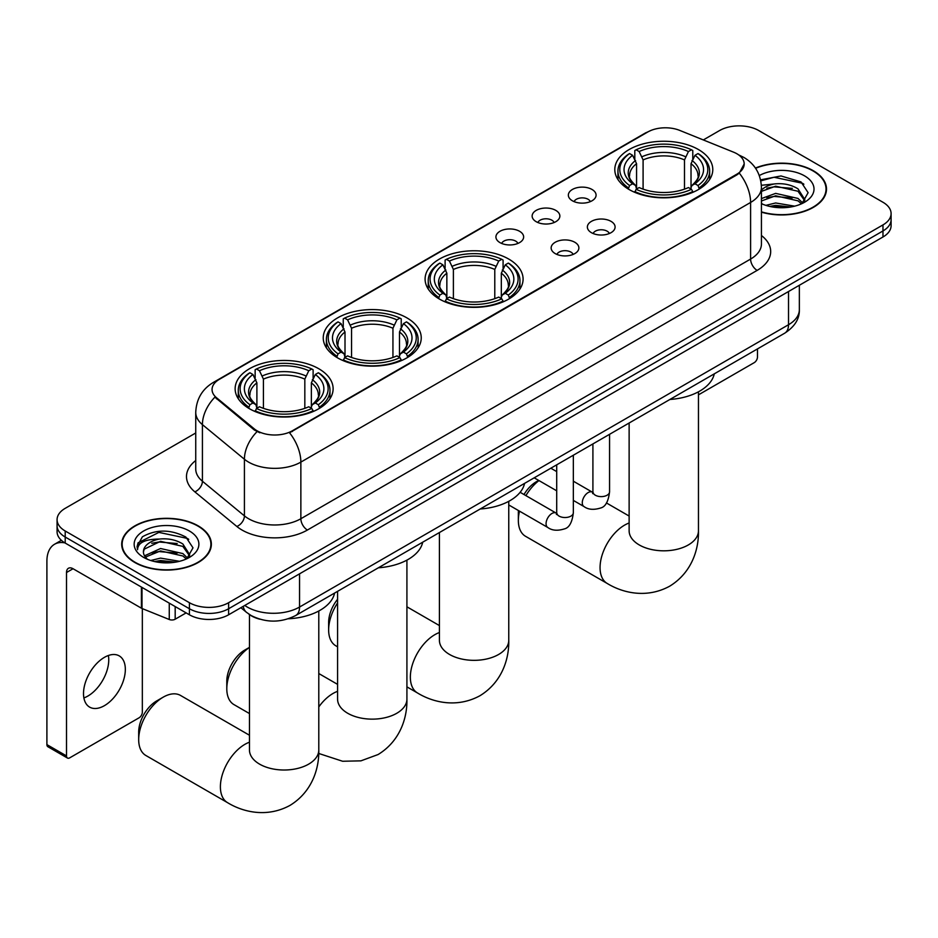 <?xml version="1.0" encoding="UTF-8"?>
<svg xmlns="http://www.w3.org/2000/svg" width="938" height="938" viewBox="0 0 938 938"><rect width="100%" height="100%" fill="white"/><g stroke="black" fill="none" stroke-linecap="round" stroke-linejoin="round"><path stroke-width="1.41" d="M508.736 259.064A48.999 28.292 0 0 0 455.34 252.932A48.999 28.292 0 0 0 425.09 279.067A48.999 28.292 0 0 0 439.441 299.07A48.999 28.292 0 0 0 492.837 305.202A48.999 28.292 0 0 0 523.087 279.067A48.999 28.292 0 0 0 508.736 259.064M406.893 317.865A48.999 28.292 0 0 0 353.497 311.733A48.999 28.292 0 0 0 323.247 337.868A48.999 28.292 0 0 0 337.598 357.87A48.999 28.292 0 0 0 390.994 364.003A48.999 28.292 0 0 0 421.244 337.868A48.999 28.292 0 0 0 406.893 317.865M318.768 368.74A48.999 28.292 0 0 0 265.372 362.607A48.999 28.292 0 0 0 235.133 388.742A48.999 28.292 0 0 0 249.485 408.745A48.999 28.292 0 0 0 302.88 414.877A48.999 28.292 0 0 0 333.119 388.742A48.999 28.292 0 0 0 318.768 368.74M698.435 149.541A48.999 28.292 0 0 0 645.039 143.408A48.999 28.292 0 0 0 614.8 169.543A48.999 28.292 0 0 0 629.152 189.546A48.999 28.292 0 0 0 682.547 195.679A48.999 28.292 0 0 0 712.786 169.543A48.999 28.292 0 0 0 698.435 149.541M572.403 200.791A13.871 8.008 180 0 1 569.659 198.528A13.871 8.008 180 0 1 574.244 188.573A13.871 8.008 180 0 1 592.019 189.464A13.871 8.008 180 0 1 594.774 198.528A13.871 8.008 180 0 1 572.403 200.791M590.33 201.623A8.325 4.807 0 0 0 588.091 199.278A8.325 4.807 0 0 0 579.895 198.07A8.325 4.807 0 0 0 574.091 201.623M536.196 221.696A13.871 8.008 180 0 1 533.441 219.433A13.871 8.008 180 0 1 538.037 209.491A13.871 8.008 180 0 1 555.8 210.382A13.871 8.008 180 0 1 558.556 219.433A13.871 8.008 180 0 1 536.196 221.696M554.112 222.529A8.325 4.807 0 0 0 551.884 220.196A8.325 4.807 0 0 0 543.688 218.976A8.325 4.807 0 0 0 537.884 222.529M499.977 242.614A13.871 8.008 180 0 1 497.222 240.339A13.871 8.008 180 0 1 501.818 230.396A13.871 8.008 180 0 1 519.582 231.287A13.871 8.008 180 0 1 522.337 240.339A13.871 8.008 180 0 1 499.977 242.614M517.893 243.434A8.325 4.807 0 0 0 515.666 241.101A8.325 4.807 0 0 0 507.47 239.882A8.325 4.807 0 0 0 501.666 243.434M591.432 232.683A13.871 8.008 180 0 1 588.677 230.42A13.871 8.008 180 0 1 593.273 220.465A13.871 8.008 180 0 1 611.037 221.356A13.871 8.008 180 0 1 613.792 230.42A13.871 8.008 180 0 1 591.432 232.683M609.348 233.515A8.325 4.807 0 0 0 607.12 231.17A8.325 4.807 0 0 0 598.925 229.951A8.325 4.807 0 0 0 593.121 233.515M555.214 253.588A13.871 8.008 180 0 1 552.459 251.325A13.871 8.008 180 0 1 557.055 241.371A13.871 8.008 180 0 1 574.83 242.274A13.871 8.008 180 0 1 577.574 251.325A13.871 8.008 180 0 1 555.214 253.588M573.141 254.421A8.325 4.807 0 0 0 570.902 252.088A8.325 4.807 0 0 0 562.706 250.868A8.325 4.807 0 0 0 556.902 254.421M733.539 152.155A24.963 14.41 180 0 1 736.881 153.762A24.963 14.41 180 0 1 744.186 163.962A24.963 14.41 180 0 1 736.881 174.151L292.363 430.788A24.963 14.41 180 0 1 254.268 428.865L216.572 397.782A24.963 14.41 180 0 1 212.058 389.516A24.963 14.41 180 0 1 219.375 379.327L647.748 132.012A24.963 14.41 180 0 1 679.71 130.394L733.539 152.155M259.849 619.209A27.73 16.016 180 0 1 248.652 613.956M761.433 212.164A44.836 25.889 0 0 0 826.495 189.054A44.836 25.889 0 0 0 813.363 170.751A44.836 25.889 0 0 0 755.43 168.054M198.235 525.89A44.836 25.889 0 0 0 149.365 520.285A44.836 25.889 0 0 0 121.694 544.192A44.836 25.889 0 0 0 134.826 562.495A44.836 25.889 0 0 0 183.684 568.111A44.836 25.889 0 0 0 211.367 544.192A44.836 25.889 0 0 0 198.235 525.89M122.151 546.526A44.836 25.889 0 0 0 121.999 547.217M744.186 163.962L739.296 173.131L736.881 174.89L289.549 432.793A32.361 18.678 60 0 1 300.864 462.106A36.981 21.351 180 0 1 248.57 462.106A36.981 21.351 180 0 1 244.419 459.257L202.42 424.633A36.981 21.351 180 0 1 195.737 412.38L195.737 469A36.981 21.351 0 0 0 202.42 481.241L244.419 515.877A36.981 21.351 0 0 0 248.57 518.726A36.981 21.351 0 0 0 300.864 518.726L750.599 259.064A36.981 21.351 0 0 0 761.433 243.974L761.433 187.354A36.981 21.351 180 0 1 750.599 202.456A32.361 18.678 -120 0 0 739.296 173.131M195.737 432.981L65.203 508.337A27.73 16.016 0 0 0 57.077 519.664L57.077 531.74A27.73 16.016 0 0 0 65.203 543.067L189.406 614.777L189.406 608.739A27.73 16.016 0 0 0 228.626 608.739L882.975 230.947A27.73 16.016 0 0 0 891.1 219.621A27.73 16.016 0 0 1 882.975 230.947L228.626 608.739A27.73 16.016 0 0 1 189.406 608.739L65.203 537.028L189.406 608.739L189.406 602.7A27.73 16.016 0 0 0 228.626 602.7L882.975 224.909A27.73 16.016 0 0 0 891.1 213.583A27.73 16.016 0 0 0 882.975 202.268L758.772 130.558A27.73 16.016 0 0 0 719.552 130.558L703.312 139.938M57.077 525.702A27.73 16.016 0 0 0 65.203 537.028A27.73 16.016 0 0 1 57.077 525.702M259.873 432.793L254.268 429.956L214.896 397.173A32.361 21.644 129.5 0 0 202.42 424.633L202.42 481.241A9.239 6.179 -50.5 0 1 194.846 491.852A46.22 26.686 180 0 1 195.737 460.535M57.077 519.664A27.73 16.016 0 0 0 65.203 530.99L189.406 602.7M211.062 547.217A44.836 25.889 0 0 0 210.898 546.526M826.19 192.079A44.836 25.889 0 0 0 826.026 191.387M189.406 614.777A27.73 16.016 0 0 0 228.626 614.777L882.975 236.986A27.73 16.016 0 0 0 891.1 225.659L891.1 213.583M761.433 211.859A44.379 25.619 0 0 0 826.026 189.054A44.379 25.619 0 0 0 813.035 170.939A44.379 25.619 0 0 0 755.606 168.312M765.877 205.363L775.667 202.971L794.674 206.161M769.711 206.419L775.667 205.363L790.687 206.993M761.433 198.575L775.667 193.38L797.992 198.434L802.752 202.971M761.433 200.967L775.667 195.784L797.992 200.826L801.509 203.804M761.375 185.29L774.389 183.942A23.11 13.343 0 0 0 761.433 190.144M774.389 183.942C783.253 183.004 791.121 184.645 797.992 188.843L804.769 199.501L804.605 201.26M761.433 191.375L775.667 186.193L797.992 191.246L804.687 200.697M761.433 203.159L762.418 204.074M761.433 203.64A32.361 18.678 0 0 0 804.534 202.268A32.361 18.678 0 0 0 804.534 175.852A32.361 18.678 0 0 0 759.311 175.547M801.896 203.628L808.122 192.689L801.017 181.925L781.014 175.957L760.589 179.838M760.812 180.87L774.026 177.259L802.494 183.262L803.878 184.211M766.874 188.175L774.026 186.85L792.329 188.386M766.874 197.754L774.026 196.429L792.329 197.977M770.321 206.559L774.026 206.02L790.335 207.052M698.458 394.851L754.199 362.666A4.62 2.673 120 0 0 757.47 357.003L757.47 348.913M135.154 562.308A44.379 25.619 0 0 0 183.508 567.865A44.379 25.619 0 0 0 210.898 544.192A44.379 25.619 0 0 0 197.906 526.077A44.379 25.619 0 0 0 149.541 520.531A44.379 25.619 0 0 0 122.151 544.192A44.379 25.619 0 0 0 135.154 562.308M150.748 560.502L160.55 558.11L179.545 561.299M154.582 561.557L160.55 560.502L175.558 562.132M144.511 555.812L160.55 548.519L182.863 553.572L187.623 558.11M145.32 557.125L160.55 550.923L182.863 555.976L186.381 558.942M186.768 558.767L192.994 547.827L185.9 537.075C170.693 529.22 156.189 529.126 142.388 536.806L137.054 546.561L137.569 549.691C137.863 542.668 145.097 539.127 159.261 539.08A23.11 13.343 0 0 0 143.42 551.743A23.11 13.343 0 0 0 144.534 555.859L147.301 559.224M159.261 539.08C168.125 538.154 175.992 539.784 182.863 543.993L189.64 554.639L189.476 556.398M143.42 552.013L144.206 549.176L160.55 541.332L182.863 546.385L189.558 555.835M189.406 530.99A32.361 18.678 0 0 0 143.643 530.99A32.361 18.678 0 0 0 143.643 557.407A32.361 18.678 0 0 0 189.406 557.407A32.361 18.678 0 0 0 189.406 530.99M137.065 546.772L138.062 542.832L158.897 532.397L187.366 538.4L188.749 539.35M151.757 543.313L158.897 541.988L177.2 543.536M151.757 552.892L158.897 551.567L177.2 553.115M155.192 561.698L158.897 561.159L175.207 562.19M519.511 511.151A34.671 20.015 120 0 0 518.351 520.426L518.351 512.875A25.42 14.68 -60 0 1 518.456 510.542M523.99 494.525A25.42 14.68 -60 0 1 536.325 481.745L538.658 480.397L536.325 481.745M538.963 480.573A34.671 20.015 120 0 0 525.901 495.627M518.351 520.426A34.671 20.015 120 0 0 525.526 536.29L607.238 583.471A34.671 20.015 -60 0 1 601.926 555.695A34.671 20.015 -60 0 1 624.567 525.139A34.671 20.015 -60 0 1 629.128 523.005M628.261 189.019L629.586 185.525A44.004 25.408 0 0 1 629.586 153.562L632.611 155.309A39.748 22.946 0 0 0 632.611 183.778L635.589 185.478L636.562 189.042M636.562 187.588L636.562 163.681L632.611 155.309M634.803 159.097L634.803 150.537L636.116 149.787A44.004 25.408 0 0 1 691.47 149.787L688.445 151.534A39.748 22.946 0 0 0 639.141 151.534L643.093 159.917L643.093 189.136M684.494 189.136L684.494 159.917L688.445 151.534M669.908 399.471A50.851 29.359 0 0 0 714.275 373.852M634.803 191.563A45.856 26.475 0 0 0 692.783 191.563L691.47 189.3A44.004 25.408 0 0 1 636.116 189.3L634.803 192.349M692.783 192.349L692.783 191.563M629.586 153.562L628.261 154.313A45.856 26.475 0 0 0 617.943 171.056A45.856 26.475 0 0 0 628.261 187.788M691.47 149.787L692.783 150.537L692.783 159.097M636.116 189.3L639.141 187.553A39.748 22.946 0 0 0 688.445 187.553L691.47 189.3M632.611 183.778L629.586 185.525M639.141 151.534L636.116 149.787M635.589 160.457A35.562 20.53 0 0 0 635.589 185.478L635.765 185.583C630.711 180.694 628.648 177.388 629.586 175.641A34.202 19.745 0 0 1 636.562 163.681M699.314 187.788A45.856 26.475 0 0 0 709.644 171.056A45.856 26.475 0 0 0 699.314 154.313L698.001 153.562A44.004 25.408 0 0 1 698.001 185.525L699.314 189.019M698.001 185.525L694.976 183.778A39.748 22.946 0 0 0 694.976 155.309L698.001 153.562M694.976 155.309L691.025 163.681L691.025 187.588L691.986 185.478L694.976 183.778M691.025 163.681A34.202 19.745 0 0 1 698.001 175.641C698.927 177.388 696.875 180.706 691.822 185.583L691.986 185.478A35.562 20.53 0 0 0 691.986 160.457M691.025 189.042L691.025 187.588M337.574 602.935A34.671 20.015 120 0 0 328.64 629.949L328.64 622.398A25.42 14.68 -60 0 1 337.574 599.3M328.64 629.949A34.671 20.015 120 0 0 335.827 645.813L337.574 646.833M438.562 298.542L439.875 295.048A44.004 25.408 0 0 1 439.875 263.086L442.9 264.833A39.748 22.946 0 0 0 442.9 293.301L445.89 295.001L446.851 298.565M446.851 297.112L446.851 273.204L442.9 264.833M445.104 268.62L445.104 260.061L446.418 259.31A44.004 25.408 0 0 1 501.76 259.31L498.735 261.057A39.748 22.946 0 0 0 449.443 261.057L453.394 269.441L453.394 298.659M494.783 298.659L494.783 269.441L498.735 261.057M480.197 508.994A50.851 29.359 0 0 0 524.565 483.375M445.104 301.086A45.856 26.475 0 0 0 503.085 301.086L501.76 298.823A44.004 25.408 0 0 1 446.418 298.823L445.104 301.872M503.085 301.872L503.085 301.086M439.875 263.086L438.562 263.836A45.856 26.475 0 0 0 428.232 280.579A45.856 26.475 0 0 0 438.562 297.311M501.76 259.31L503.085 260.061L503.085 268.62M446.418 298.823L449.443 297.076A39.748 22.946 0 0 0 498.735 297.076L501.76 298.823M442.9 293.301L439.875 295.048M449.443 261.057L446.418 259.31M445.89 269.98A35.562 20.53 0 0 0 445.89 295.001L446.054 295.107C441.012 290.217 438.949 286.911 439.887 285.164A34.202 19.745 0 0 1 446.851 273.204M509.615 297.311A45.856 26.475 0 0 0 519.945 280.579A45.856 26.475 0 0 0 509.615 263.836L508.302 263.086A44.004 25.408 0 0 1 508.302 295.048L509.615 298.542M508.302 295.048L505.277 293.301A39.748 22.946 0 0 0 505.277 264.833L508.302 263.086M505.277 264.833L501.326 273.204L501.326 297.112L502.287 295.001L505.277 293.301M501.326 273.204A34.202 19.745 0 0 1 508.29 285.164C509.228 286.911 507.165 290.229 502.123 295.107L502.287 295.001A35.562 20.53 0 0 0 502.287 269.98M501.326 298.565L501.326 297.112M249.461 647.443A34.671 20.015 120 0 0 226.797 688.75L226.797 681.199A25.42 14.68 -60 0 1 244.771 650.069L249.461 647.361L244.771 650.069M226.797 688.75A34.671 20.015 120 0 0 233.972 704.614L249.461 713.56M336.719 357.343L338.032 353.849A44.004 25.408 0 0 1 338.032 321.886L341.057 323.633A39.748 22.946 0 0 0 341.057 352.102L344.047 353.802L345.008 357.366M345.008 355.912L345.008 332.005L341.057 323.633M343.249 327.421L343.249 318.861L344.574 318.111A44.004 25.408 0 0 1 399.916 318.111L396.891 319.858A39.748 22.946 0 0 0 347.599 319.858L351.551 328.241L351.551 357.46M392.94 357.46L392.94 328.241L396.891 319.858M378.354 567.795A50.851 29.359 0 0 0 422.721 542.176M343.249 359.887A45.856 26.475 0 0 0 401.23 359.887L399.916 357.624A44.004 25.408 0 0 1 344.574 357.624L343.249 360.673M401.23 360.673L401.23 359.887M338.032 321.886L336.719 322.637A45.856 26.475 0 0 0 326.389 339.38A45.856 26.475 0 0 0 336.719 356.112M399.916 318.111L401.23 318.861L401.23 327.421M344.574 357.624L347.599 355.877A39.748 22.946 0 0 0 396.891 355.877L399.916 357.624M341.057 352.102L338.032 353.849M347.599 319.858L344.574 318.111M344.047 328.781A35.562 20.53 0 0 0 344.047 353.802L344.211 353.907C339.157 349.018 337.105 345.712 338.043 343.965A34.202 19.745 0 0 1 345.008 332.005M407.772 356.112A45.856 26.475 0 0 0 418.102 339.38A45.856 26.475 0 0 0 407.772 322.637L406.459 321.886A44.004 25.408 0 0 1 406.459 353.849L407.772 357.343M406.459 353.849L403.434 352.102A39.748 22.946 0 0 0 403.434 323.633L406.459 321.886M403.434 323.633L399.482 332.005L399.482 355.912L400.444 353.802L403.434 352.102M399.482 332.005A34.202 19.745 0 0 1 406.447 343.965C407.385 345.712 405.322 349.03 400.28 353.907L400.444 353.802A35.562 20.53 0 0 0 400.444 328.781M399.482 357.366L399.482 355.912M138.683 739.625L138.683 732.074A25.42 14.68 -60 0 1 156.658 700.944L163.189 697.169A34.671 20.015 120 0 0 138.683 739.625A34.671 20.015 120 0 0 145.859 755.489L227.571 802.67A34.671 20.015 -60 0 1 222.259 774.894A34.671 20.015 -60 0 1 244.9 744.338A34.671 20.015 -60 0 1 249.461 742.204M248.605 408.218L249.918 404.724A44.004 25.408 0 0 1 249.918 372.761L252.943 374.508A39.748 22.946 0 0 0 252.943 402.977L255.922 404.677L256.895 408.241M256.895 406.787L256.895 382.88L252.943 374.508M255.136 378.295L255.136 369.736L256.449 368.986A44.004 25.408 0 0 1 311.803 368.986L308.778 370.733A39.748 22.946 0 0 0 259.474 370.733L263.426 379.116L263.426 408.335M304.827 408.335L304.827 379.116L308.778 370.733M288.329 618.775A50.851 29.359 0 0 0 334.608 593.051M255.136 410.762A45.856 26.475 0 0 0 313.116 410.762L311.803 408.499A44.004 25.408 0 0 1 256.449 408.499L255.136 411.548M313.116 411.548L313.116 410.762M249.918 372.761L248.605 373.512A45.856 26.475 0 0 0 238.275 390.255A45.856 26.475 0 0 0 248.605 406.986M311.803 368.986L313.116 369.736L313.116 378.295M256.449 408.499L259.474 406.752A39.748 22.946 0 0 0 308.778 406.752L311.803 408.499M252.943 402.977L249.918 404.724M259.474 370.733L256.449 368.986M255.922 379.656A35.562 20.53 0 0 0 255.922 404.677L256.097 404.782C251.044 399.893 248.98 396.575 249.918 394.828A34.202 19.745 0 0 1 256.895 382.88M319.659 406.986A45.856 26.475 0 0 0 329.977 390.255A45.856 26.475 0 0 0 319.659 373.512L318.334 372.761A44.004 25.408 0 0 1 318.334 404.724L319.659 408.218M318.334 404.724L315.309 402.977A39.748 22.946 0 0 0 315.309 374.508L318.334 372.761M315.309 374.508L311.357 382.88L311.357 406.787L312.331 404.677L315.309 402.977M311.357 382.88A34.202 19.745 0 0 1 318.334 394.828C319.26 396.586 317.208 399.905 312.155 404.782L312.331 404.677A35.562 20.53 0 0 0 312.331 379.656M311.357 408.241L311.357 406.787M249.461 735.24L180.53 695.445A34.671 20.015 120 0 0 163.189 697.169L156.658 700.944M108.374 655.498A29.582 17.083 -60 0 1 87.832 696.078A29.582 17.083 -60 0 1 83.881 697.919M104.423 705.657A29.582 17.083 120 0 0 123.746 679.581A29.582 17.083 120 0 0 119.22 655.885A29.582 17.083 120 0 0 104.423 657.35A29.582 17.083 120 0 0 85.1 683.415A29.582 17.083 120 0 0 89.638 707.123A29.582 17.083 120 0 0 104.423 705.657M175.183 606.558L175.183 619.209L186.134 612.889M64.886 542.879A36.981 21.351 -120 0 0 54.556 544.251A36.981 21.351 -120 0 0 46.9 561.182L46.9 744.608L66.516 755.922L66.516 572.508A9.239 5.335 60 0 1 68.427 568.276A9.239 5.335 60 0 1 73.047 568.733L141.404 608.187L141.404 587.059M66.516 755.922A4.62 2.673 120 0 0 67.466 758.045L47.861 746.718A4.62 2.673 -60 0 1 46.9 744.608M67.466 758.045A4.62 2.673 120 0 0 69.775 757.81L139.07 717.805A4.62 2.673 120 0 0 142.342 712.141L142.342 608.621M175.183 619.209A4.62 2.673 180 0 1 169.262 619.502L142.013 608.492A4.62 2.673 180 0 1 141.404 608.187M216.572 397.782L216.572 398.873M254.268 428.865L254.268 429.956M292.363 430.788L292.363 431.527M736.881 174.151L736.881 174.89M307.394 530.04A9.239 5.335 60 0 1 300.864 518.726L300.864 462.106L750.599 202.456L750.599 259.064A9.239 5.335 60 0 0 757.142 270.39L307.394 530.04A46.22 26.686 180 0 1 242.027 530.04A46.22 26.686 180 0 1 236.845 526.476L194.846 491.852M761.433 187.354C760.812 174.058 754.961 164.091 743.904 157.443L739.238 155.169A32.361 15.149 112 0 0 738.792 155.016M216.619 381.215A32.361 18.678 -120 0 0 213.266 382.481C202.209 389.118 196.359 399.084 195.737 412.38M213.266 382.481L645.027 133.196A32.361 18.678 60 0 1 647.478 132.164M257.024 431.668A32.361 21.644 129.5 0 0 244.419 459.257L244.419 515.877A9.239 6.179 -50.5 0 1 236.845 526.476M761.433 235.508A46.22 26.686 180 0 1 757.142 270.39M228.626 602.7L228.626 614.777M882.975 224.909L882.975 236.986M65.203 530.99L65.203 543.067M244.771 605.456A36.981 21.351 0 0 0 247.257 607.038A36.981 21.351 0 0 0 299.55 607.038L788.518 324.736A36.981 21.351 0 0 0 799.352 309.634C799.622 318.814 794.732 326.67 784.684 333.201L295.728 615.504A18.49 10.67 60 0 0 299.55 607.038L299.55 573.822M788.518 291.519L788.518 324.736A18.49 10.67 60 0 1 784.684 333.201M243.27 606.311A18.49 12.37 129.5 0 0 246.495 612.326L240.878 607.695M698.458 391.803L698.458 530.802A34.671 20.015 180 0 1 688.304 544.955A34.671 20.015 180 0 1 639.282 544.955A34.671 20.015 180 0 1 629.128 530.802L629.21 532.163M684.494 159.917A34.202 19.745 0 0 0 643.093 159.917M685.455 156.681A35.562 20.53 0 0 0 642.131 156.681M508.759 501.326L508.759 640.326A34.671 20.015 180 0 1 498.606 654.478A34.671 20.015 180 0 1 449.572 654.478A34.671 20.015 180 0 1 439.418 640.326L439.5 641.686M508.759 640.326C509.228 657.737 502.756 681.774 479.939 695.738C456.431 708.518 432.383 702.105 417.539 692.994A34.671 20.015 -60 0 1 412.216 665.218A34.671 20.015 -60 0 1 434.869 634.663A34.671 20.015 -60 0 1 439.418 632.529M494.783 269.441A34.202 19.745 0 0 0 453.394 269.441M495.756 266.204A35.562 20.53 0 0 0 452.433 266.204M406.916 560.127L406.916 699.127A34.671 20.015 180 0 1 396.762 713.279A34.671 20.015 180 0 1 347.728 713.279A34.671 20.015 180 0 1 337.574 699.127L337.657 700.487M318.791 706.935A34.671 20.015 -60 0 1 333.025 693.463A34.671 20.015 -60 0 1 337.574 691.329M392.94 328.241A34.202 19.745 0 0 0 351.551 328.241M393.901 325.005A35.562 20.53 0 0 0 350.578 325.005M318.791 611.001L318.791 750.001A34.671 20.015 180 0 1 308.637 764.153A34.671 20.015 180 0 1 259.615 764.153A34.671 20.015 180 0 1 249.461 750.001L249.543 751.361M304.827 379.116A34.202 19.745 0 0 0 263.426 379.116M305.788 375.88A35.562 20.53 0 0 0 262.464 375.88M609.559 434.317L609.559 491.817A8.325 4.807 180 0 1 606.734 495.416A8.325 4.807 180 0 1 595.349 495.217A8.325 4.807 180 0 1 592.91 491.817L592.652 493.611L593.391 493.001M609.559 491.817C608.41 501.478 605.42 506.872 600.578 508.009C593.707 510.131 588.185 509.651 583.999 506.567A8.325 4.807 -60 0 1 582.721 499.907A8.325 4.807 -60 0 1 588.161 492.567A8.325 4.807 -60 0 1 588.525 492.368A8.325 4.807 -60 0 1 592.324 492.157L592.886 492.462M573.341 455.223L573.341 512.723A8.325 4.807 180 0 1 570.527 516.322A8.325 4.807 180 0 1 559.142 516.123A8.325 4.807 180 0 1 556.703 512.723L556.433 514.516L557.172 513.907M573.341 512.723C572.203 522.384 569.202 527.777 564.359 528.915C557.489 531.037 551.966 530.556 547.78 527.473A8.325 4.807 -60 0 1 546.514 520.813A8.325 4.807 -60 0 1 551.943 513.473A8.325 4.807 -60 0 1 552.318 513.274A8.325 4.807 -60 0 1 556.105 513.063L556.68 513.367M66.516 572.508L73.047 568.733M142.013 587.411L142.013 608.492M169.262 619.502L169.262 603.146M645.027 133.196L650.96 130.441M295.728 615.504C280.849 622.973 265.97 622.973 251.091 615.504L246.495 612.326M799.352 309.634L799.352 285.269M826.026 192.759L826.026 189.054M210.898 547.909L210.898 544.192M122.151 547.909L122.151 544.192M698.458 530.802C698.927 548.214 692.455 572.25 669.638 586.215C646.13 598.995 622.082 592.582 607.238 583.471M617.943 179.51L617.943 171.056M709.644 179.51L709.644 171.056M629.128 516.052L606.429 502.944M629.128 423.015L629.128 530.802M417.539 692.994L406.916 686.862M428.232 289.033L428.232 280.579M519.945 289.033L519.945 280.579M439.418 625.576L406.916 606.804M439.418 532.538L439.418 640.326M406.916 699.127C407.385 716.538 400.913 740.574 378.084 754.539L360.931 760.847L342.616 761.257L318.721 753.46M326.389 347.834L326.389 339.38M418.102 347.834L418.102 339.38M337.574 684.365L318.791 673.531M337.574 591.339L337.574 699.127M318.791 750.001C319.26 767.413 312.788 791.449 289.971 805.414C266.474 818.194 242.414 811.78 227.571 802.67M238.275 398.709L238.275 390.255M329.977 398.709L329.977 390.255M249.461 614.566L249.461 750.001M583.999 506.567L573.341 500.411M556.703 490.809L534.203 477.817M592.91 443.92L592.91 491.817M592.324 492.157L573.341 481.194M556.703 471.591L550.841 468.214M547.78 527.473L508.759 504.949M556.703 464.826L556.703 512.723M556.105 513.063L520.133 492.298M54.556 544.251L61.38 540.311"/></g></svg>
